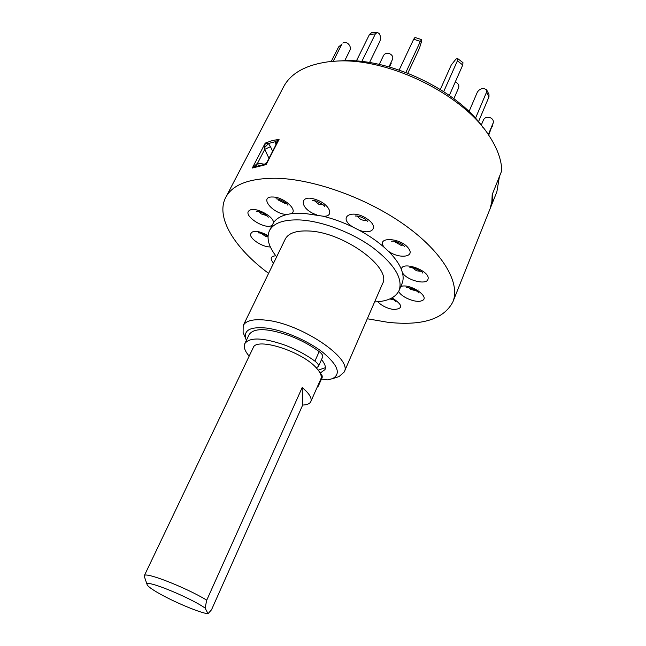 <?xml version="1.0" encoding="UTF-8"?>
<svg xmlns="http://www.w3.org/2000/svg" width="646" height="646" viewBox="0 0 646 646"><rect width="100%" height="100%" fill="white"/><g stroke="black" fill="none" stroke-linecap="round" stroke-linejoin="round"><path stroke-width="0.97" d="M489.999 208.981L496.855 191.854L499.447 176.503L492.179 194.616L491.881 201.391L490.104 208.69L452.894 301.86C460.566 283.336 443.196 252.626 405.292 225.43C367.469 198.249 313.762 178.926 275.874 178.248C249.267 178.207 232.56 184.578 225.745 197.377C215.183 217.403 234.805 248.371 268.599 273.371M490.282 208.295L492.276 201.084L492.745 193.211L501.789 170.657C501.506 159.942 497.372 148.459 489.393 136.209C463.497 94.3 386.542 56.775 334.919 61.217L327.764 61.863C305.38 65.093 290.643 73.442 283.529 86.919L225.745 197.377M333.199 61.33L341.863 44.186L338.601 46.924L341.863 44.186M331.22 61.491L338.601 46.924M344.698 60.756L349.97 50.21C350.867 47.756 350.156 45.511 347.847 43.468L347.782 43.419C345.933 42.168 344.261 42.047 342.768 43.072M361.784 61.532L375.35 33.923L369.528 34.359L371.547 32.736L377.143 32.316M356.342 61.047L369.528 34.359M369.52 62.565L379.791 41.497C380.801 38.938 380.696 36.402 379.485 33.899L377.361 32.3L375.35 33.923M405.882 72.409L420.368 41.401L413.682 39.22L414.99 37.46L421.596 39.616M399.18 69.994L413.682 39.22M407.836 73.168L419.424 48.313L421.725 40.916L421.652 39.64L420.368 41.401M449.341 95.414L462.77 64.971L457.392 60.829L457.602 58.511L456.044 58.988L451.255 65.004L440.33 89.447M443.713 91.595L457.392 60.829M457.683 58.576L462.956 62.638L462.77 64.971M478.484 121.747L488.982 96.86L486.559 92.144L486.543 89.649L483.507 88.373C480.608 88.712 478.508 90.077 477.216 92.459L469.02 111.596M475.48 118.283L486.559 92.144M486.656 89.867L488.965 94.364L488.982 96.86M488.699 135.175L493.286 122.546C493.609 120.285 492.494 118.63 489.951 117.58L489.87 117.556C486.89 116.821 484.766 117.572 483.499 119.809L481.246 125.171M488.319 134.618L493.124 123.039M493.286 122.546L492.123 126.907M388.973 66.837L392.695 58.964C393.172 56.759 392.203 55.031 389.78 53.788C386.962 52.835 384.879 53.408 383.546 55.499L379.25 64.414M392.695 58.964L392.534 59.367M389.449 66.974L391.266 63.155M453.863 98.701L458.628 87.824C459.346 85.458 458.377 83.576 455.745 82.171L455.26 81.994M144.446 576.813L144.276 575.772C144.349 571.314 185.281 587.157 206.752 600.15L205.081 608.031L204.459 607.62C188.139 596.589 145.003 579.252 147.054 584.412C147.207 585.542 149.492 587.513 153.918 590.339C167.694 599.278 199.695 613.119 208.036 613.7L211.517 609.776L302.683 405.05C307.076 404.897 309.789 403.75 310.815 401.602C311.873 399.042 310.395 395.618 306.365 391.323L302.199 387.503L302.683 405.05M310.815 401.602L320.868 378.895C321.991 376.198 320.586 372.653 316.653 368.268C302.401 351.432 256.179 336.768 253.167 347.758L144.276 575.772M205.081 608.031L208.036 613.7M302.199 387.503L206.752 600.15M325.374 367.703L318.22 370.118M316.274 367.857L318.446 366.444C318.922 365.071 317.743 363.294 314.909 361.122C306.47 354.953 296.748 349.72 285.726 345.416C263.302 337.535 249.663 336.937 244.802 343.624C243.38 346.886 244.834 351.061 249.17 356.14M318.446 366.444L322.669 356.98C323.153 355.575 321.991 353.782 319.181 351.602C310.799 345.408 301.117 340.176 290.135 335.912C267.783 328.111 254.144 327.635 249.211 334.475L244.802 343.624M317.251 387.067L318.268 386.227L318.203 384.911M318.268 386.227L322.306 377.103L321.991 375.205L319.94 372.694M367.308 318.769L387.826 322.281C422.121 326.036 443.81 319.229 452.894 301.86M264.166 164.48L267.008 162.203L266.144 164.585L263.931 164.528L255.517 166.636L252.311 168.041L265.231 143.105L268.486 143.606L264.666 147.506L265.231 143.105L271.901 140.707L279.104 139.294L277.231 142.265M275.955 144.752L275.414 141.708L271.885 142.532L268.486 143.606L270.48 146.666L264.739 149.347L264.666 147.506M276.859 142.992L275.414 141.708L279.104 139.294L266.144 164.585L252.311 168.041L257.609 163.139L264.82 164.262M374.615 301.932C387.511 301.432 395.691 297.58 399.147 290.377C403.096 278.369 394.213 264.028 372.492 247.353C351.424 232.156 321.635 220.997 299.784 219.939C283.594 219.414 273.484 223.007 269.43 230.719C266.217 238.027 268.615 246.74 276.625 256.866M399.147 290.377L401.982 283.723C403.322 280.558 403.492 276.932 402.482 272.838L401.376 269.414C399.058 263.6 394.714 257.52 388.327 251.165L384.225 247.353C377.022 241.047 368.551 235.281 358.813 230.049L352.837 227.021C342.784 222.2 332.73 218.574 322.685 216.144L303.039 213.204L291.233 213.673L287.082 214.456C280.606 216.079 276.068 218.849 273.484 222.765L269.43 230.719M244.212 335.113L243.098 332.512L243.187 325.592C245.827 320.618 253.394 318.801 265.869 320.15C300.947 323.468 353.047 358.748 344.189 372.048L338.997 376.618L332.48 378.661M344.189 372.048L382.48 283.812C392.364 267.775 343.26 231.866 308.473 230.985C296.094 230.485 288.358 233.19 285.266 239.101L243.187 325.592M321.466 378.992L327.328 379.921L332.399 378.693C341.25 374.01 338.092 365.256 322.919 352.433C307.972 340.717 283.57 330.211 266.394 328.055C250.357 326.529 243.502 330.138 245.811 338.867L246.392 340.337M267.985 236.848L265.466 236.323L261.121 233.279M266.846 215.643L261.307 213.963L259.014 211.67M286.372 203.433L285.193 203.547L278.426 200.115L277.845 199.154M323.113 204.782L319.035 204.451L314.077 200.413M366.605 220.238C364.635 220.835 362.317 220.31 359.652 218.655L357.351 216.022M402.91 245.1L401.005 245.335L393.802 241.184M420.926 271.28L416.613 270.835L412.318 267.702M418.164 289.965L417.284 290.91M416.799 291.047L410.59 289.327L408.926 287.777M393.745 299.776L389.804 298.969M483.135 127.69C456.762 89.447 387.56 57.001 340.539 60.918M320.279 373L324.97 369.617C326.06 367.033 324.906 363.69 321.506 359.588M256.43 166.385L256.123 164.019M258.287 165.885L257.609 163.139L264.739 149.347L268.986 158.359M321.167 375.988L321.724 374.745M321.248 376.868L321.991 375.205M314.909 361.122L319.181 351.602M273.573 263.14L272.983 262.494C269.899 258.384 270.835 256.155 275.794 255.8M270.343 246.925C263.156 247.297 250.656 239.601 250.47 234.643C251.892 229.871 257.754 230.186 268.058 235.58M272.119 225.301L272.014 225.365C265.062 230.291 241.749 214.965 249.461 210.443C254.605 206.244 274.082 216.257 273.484 222.765M287.082 214.456L286.743 214.448C272.935 214.254 258.222 196.182 272.862 197.006C283.86 196.982 298.573 210.491 291.233 213.673M316.718 214.86L316.306 214.714C299.163 208.981 298.662 193.13 316.362 199.735C330.211 204.362 334.943 217.468 322.685 216.144M352.837 227.021L352.49 226.778C337.188 216.935 352.312 208.416 367.251 219.01C379.355 226.948 372.266 235.54 358.813 230.049M384.225 247.353L384.039 247.095C375.488 236.153 401.61 237.647 408.74 248.71C415.136 257.286 398.84 259.03 388.327 251.165M401.376 269.414L401.4 269.212C401.998 260.548 430.47 270.876 428.048 278.935C427.256 285.492 407.182 280.63 402.482 272.838M400.795 286.517C410.153 282.891 431.617 297.766 421.563 300.802C415.846 303.24 401.069 297.144 398.679 291.37M392.082 297.846C402.894 304.88 403.475 308.772 393.834 309.531C387.237 308.505 381.883 305.913 377.781 301.747M270.48 146.666L272.628 151.237M147.054 584.412L144.211 576.143M245.811 338.867L243.098 332.512M275.987 198.928L275.971 198.928C277.885 198.128 287.438 203.014 287.93 205.283L287.664 204.79M312.398 200.268L316.734 201.132C322.903 204.467 325.511 206.26 324.55 206.51L324.276 206.009M367.752 221.408L365.41 219.317C361.534 216.903 358.11 215.812 355.155 216.039L355.72 215.925M404.162 246.304L404.436 246.707C404.735 245.537 396.321 240.49 391.508 241.216L392.074 241.103M422.379 272.58L422.678 273.048C424.382 272.37 410.42 265.651 409.822 267.702L410.363 267.589M418.503 292.493L418.802 292.937C420.078 293.462 414.91 289.351 411.639 288.487C408.635 287.648 406.81 287.381 406.164 287.696L406.697 287.591M395.675 301.375L395.966 301.811C395.627 301.02 394.028 299.857 391.177 298.323M256.89 211.347L256.349 211.412C255.202 210.757 261.848 212.106 264.489 213.988L268.356 217.169M258.723 232.875L258.206 232.931C256.914 231.882 267.04 234.958 267.985 236.638M332.399 378.693L338.997 376.618M267.016 162.194L277.239 142.249"/></g></svg>
